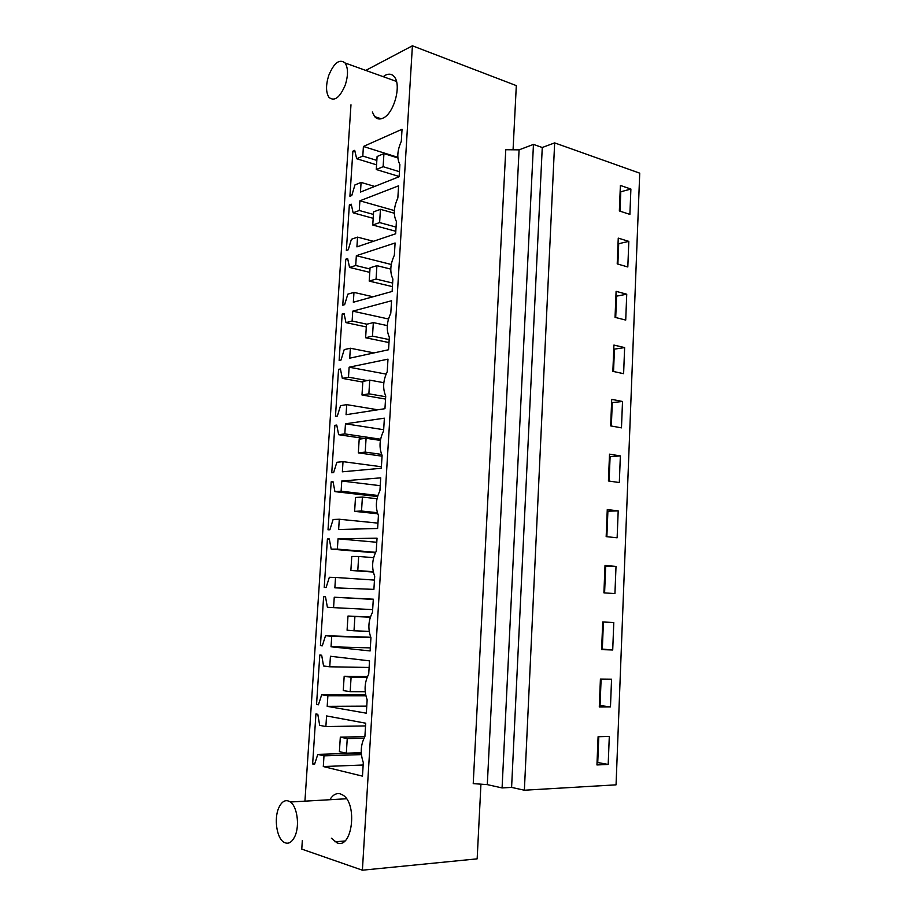 <?xml version="1.0" encoding="UTF-8"?>
<svg xmlns="http://www.w3.org/2000/svg" width="916" height="916" viewBox="0 0 916 916"><rect width="100%" height="100%" fill="white"/><g stroke="black" fill="none" stroke-linecap="round" stroke-linejoin="round"><path stroke-width="1.37" d="M350.977 104.79L304.936 801.157M302.337 840.487L301.765 849.098L362.392 870.2L477.156 858.853L480.934 784.176M331.352 838.186L337.145 842.903C352.202 849.258 357.778 804.111 343.053 795.18L340.237 793.817C336.252 792.901 332.794 794.882 329.863 799.725M365.77 70.406L412.406 45.8L362.392 870.2M314.531 764.402L317.795 754.395L323.989 755.837L323.302 766.555L362.473 776.138L363.309 762.593C360.137 753.135 360.664 744.502 364.889 736.67L365.713 723.216L326.565 715.934L325.878 726.571L319.684 725.346L317.806 714.308L315.928 713.953L312.642 763.944L314.531 764.402M338.554 369.377L335.462 416.333L337.34 416.047L340.546 405.662L346.706 404.643L346.065 414.696L384.949 408.685L385.728 396.01C382.556 388.567 383.048 380.472 387.216 371.736L387.983 359.152L349.133 367.19L348.492 377.174L342.332 378.377L340.42 368.988L338.554 369.377L340.58 369.755M334.878 425.333L331.764 472.77L333.63 472.599L336.859 462.282L343.019 461.641L342.366 471.809L381.308 468.259L382.098 455.447C378.926 447.684 379.419 439.497 383.598 430.909L384.376 418.177L345.469 423.799L344.817 433.898L338.657 434.711L336.745 425.058L334.878 425.333L336.859 425.631M345.79 259.171L347.656 258.552L349.569 267.438L355.717 265.491L356.347 255.701L395.094 242.98L394.338 255.301C390.193 264.312 389.712 272.224 392.884 279.059L392.128 291.46L353.336 302.246L353.977 292.387L347.828 294.162L344.634 304.662L342.767 305.177L345.79 259.171L347.897 259.697M342.183 313.993L344.05 313.49L345.973 322.627L352.122 321.047L352.763 311.154L391.556 300.746L390.8 313.203C386.644 322.077 386.151 330.081 389.323 337.214L388.556 349.752L349.717 358.179L350.359 348.229L344.21 349.626L341.004 360.068L339.138 360.469L342.183 313.993L344.256 314.44M323.623 596.694L320.417 645.643L322.295 645.837L325.535 635.704L331.729 636.288L331.042 646.776L370.133 650.944L370.946 637.696C367.774 628.937 368.289 620.487 372.491 612.335L373.304 599.19L334.248 597.232L333.573 607.64L327.39 607.262L325.501 596.797L323.623 596.694L325.501 596.808M318.425 704.805L321.688 694.74L327.882 695.748L327.195 706.339L366.331 713.186L367.144 699.801C363.973 690.698 364.499 682.145 368.713 674.153L369.526 660.86L330.436 656.268L329.749 666.791L323.566 665.989L321.676 655.238L319.798 655.02L316.547 704.484L318.425 704.805M331.168 481.862L328.02 529.803L329.897 529.746L333.126 519.486L339.298 519.246L338.634 529.517L377.621 528.486L378.423 515.525C375.251 507.441 375.755 499.174 379.934 490.724L380.724 477.854L341.771 481.003L341.107 491.205L334.935 491.629L333.035 481.713L331.168 481.862L333.115 482.102M327.413 538.986L324.23 587.419L326.107 587.488L329.348 577.286L335.531 577.458L334.855 587.832L373.9 589.377L374.701 576.279C371.53 567.851 372.045 559.493 376.236 551.192L377.037 538.184L338.027 538.814L337.363 549.119L331.191 549.142L329.291 538.952L327.413 538.986L329.325 539.158M349.351 204.898L346.363 250.446L348.229 249.816L351.412 239.271L357.549 237.13L356.919 246.873L395.655 233.786L396.399 221.512C393.227 214.985 393.708 207.153 397.842 198.005L398.586 185.822L359.896 200.81L359.267 210.497L353.129 212.81L351.217 204.176L349.351 204.898L351.504 205.505M383.22 76.669L385.544 75.146C389.002 73.463 391.876 73.967 394.189 76.681C401.906 84.867 393.869 113.973 382.831 118.187C379.545 119.641 376.82 119.103 374.633 116.595L372.331 111.97M352.878 151.174L349.912 196.264L351.778 195.52L354.95 184.917L361.087 182.421L360.457 192.074L399.147 176.719L399.891 164.582C396.72 158.354 397.189 150.602 401.311 141.327L402.044 129.259L363.412 146.48L362.793 156.064L356.668 158.731L354.732 150.339L352.878 151.174L355.087 151.861M487.301 784.623L519.086 149.846L505.769 149.72L473.228 783.627L487.301 784.623L502.082 787.932L511.597 787.394L524.376 790.222L616.056 784.84L639.723 173.158L554.649 142.896L524.376 790.222M412.406 45.8L516.315 85.612L513.063 149.789M323.302 766.555L363.16 764.997M323.989 755.837L361.408 754.612M317.795 754.395L361.282 753.009M312.642 763.944L314.703 763.864M325.878 726.571L365.553 725.919M608.19 764.448L596.946 764.952L598.091 736.727L609.3 736.441L608.19 764.448L597.747 762.536L598.789 736.716M610.663 425.894L621.472 427.852L622.514 401.483L611.728 399.342L610.663 425.894M620.361 455.916L609.518 454.164L608.43 480.98L619.319 482.549L620.361 455.916L609.415 456.66M615.048 317.36L625.72 320.073L626.739 294.219L616.102 291.334L615.048 317.36M624.632 347.588L613.926 345.069L612.861 371.358L623.613 373.694L624.632 347.588L613.754 349.225M612.712 649.971L613.789 622.525L602.728 621.975L601.606 649.616L612.712 649.971L602.327 649.101L603.415 622.01M610.468 706.912L611.556 679.191L600.415 679.065L599.293 706.992L610.468 706.912L600.049 705.538L601.114 679.065M618.197 510.899L607.274 509.536L606.174 536.627L617.132 537.795L618.197 510.899L607.205 511.185M603.907 592.835L614.934 593.602L616.01 566.432L605.018 565.47L603.907 592.835M628.823 241.377L627.815 266.968L617.212 263.9L618.254 238.126L628.823 241.377L618.025 243.862M630.895 189.051L629.887 214.39L619.353 210.955L620.384 185.444L630.895 189.051L620.121 191.948M519.086 149.846L533.456 144.419L542.261 147.499L554.649 142.896M542.261 147.499L511.597 787.394M533.456 144.419L502.082 787.932M597.037 762.57L597.747 762.536M363.412 146.48L397.83 157.312M362.793 156.064L376.854 160.415M361.087 182.421L374.701 186.429M356.668 158.731L376.568 164.834M620.773 192.165L620.006 211.172M327.195 706.339L366.755 706.133M327.882 695.748L365.862 695.771M321.688 694.74L365.644 694.797M316.547 704.484L318.539 704.473M329.749 666.791L369.125 667.466M599.35 705.538L600.049 705.538M331.042 646.776L370.327 647.887M331.729 636.288L370.911 637.628M325.535 635.704L370.762 637.261M320.417 645.643L322.34 645.7M333.573 607.64L372.663 609.609M334.248 597.232L373.281 599.419M601.629 649.078L602.327 649.101M335.531 577.458L374.472 580.08M331.191 549.142L375.377 552.817M337.363 549.119L375.629 552.314M338.027 538.814L376.785 542.272M616.01 566.432L604.984 566.248M605.671 566.317L604.594 592.881M339.298 519.246L377.953 523.128M334.935 491.629L377.518 496.552M341.107 491.205L377.85 495.476M341.771 481.003L380.243 485.698M607.892 511.265L606.861 536.696M343.019 461.641L381.4 466.759M338.657 434.711L364.282 438.501M344.817 433.898L380.609 439.222M345.469 423.799L383.667 429.707M610.09 456.775L609.106 481.083M346.706 404.643L377.804 409.796M342.332 378.377L362.805 382.075M348.492 377.174L367.305 380.587M349.133 367.19L386.071 374.106M622.514 401.483L611.602 402.674M612.266 402.811L611.338 426.02M350.359 348.229L374.014 352.912M345.973 322.627L366.297 326.932M352.122 321.047L366.904 324.207M352.763 311.154L388.476 318.997M614.43 349.374L613.537 371.507M353.977 292.387L373.007 296.773M349.569 267.438L369.755 272.361M355.717 265.491L369.972 268.995M356.347 255.701L391.258 264.484M626.739 294.219L615.895 296.28M616.56 296.463L615.712 317.531M357.549 237.13L373.442 241.297M353.129 212.81L373.178 218.329M359.267 210.497L373.43 214.424M359.896 200.81L394.361 210.577M618.678 244.057L617.876 264.094M339.389 751.647L346.328 753.192L347.244 738.594L340.317 737.162L339.389 751.647M346.328 753.192L361.27 752.723M347.244 738.594L364.007 738.204M340.317 737.162L364.9 736.613M343.26 690.595L350.187 691.66L351.091 677.222L344.176 676.271L343.26 690.595M350.187 691.66L365.209 691.706M351.091 677.222L367.087 677.405M344.176 676.271L367.453 676.546M347.084 630.197L354.011 630.792L354.904 616.514L347.988 616.033L347.084 630.197M354.011 630.792L369.194 631.364M354.904 616.514L370.316 617.224M347.988 616.033L370.362 617.063M350.874 570.462L357.79 570.588L358.671 556.459L351.767 556.436L350.874 570.462L373.304 572.065M357.79 570.588L373.224 571.698M358.671 556.459L373.625 557.661M354.618 511.346L361.522 511.025L362.404 497.056L355.5 497.48L354.618 511.346L377.69 513.784M361.522 511.025L377.346 512.708M362.404 497.056L376.991 498.728M358.328 452.87L365.221 452.103L366.079 438.283L359.198 439.142L358.328 452.87L382.052 456.168M365.221 452.103L381.617 454.405M366.079 438.283L380.403 440.401M361.992 395.002L368.873 393.811L369.732 380.129L362.85 381.422L361.992 395.002L385.544 399.067M368.873 393.811L385.682 396.731M369.732 380.129L383.838 382.693M365.621 337.752L372.491 336.126L373.339 322.592L366.469 324.31L365.621 337.752L389.002 342.561M372.491 336.126L389.185 339.596M373.339 322.592L387.296 325.604M369.205 281.086L376.075 279.059L376.911 265.663L370.053 267.793L369.205 281.086L392.414 286.628M376.075 279.059L392.643 283.044M376.911 265.663L390.788 269.109M372.755 225.027L379.613 222.577L380.449 209.329L373.591 211.859L372.755 225.027L395.804 231.279M379.613 222.577L396.067 227.088M380.449 209.329L394.315 213.233M376.27 169.529L383.117 166.689L383.941 153.579L377.094 156.51L376.27 169.529L399.158 176.49M383.117 166.689L399.445 171.704M383.941 153.579L397.876 157.953M278.624 808.152C274.021 818.675 276.643 837.442 283.502 841.976C288.025 844.781 291.883 842.754 295.089 835.884C299.795 825.362 297.127 806.527 290.418 801.992C285.758 799.05 281.83 801.099 278.624 808.152M328.752 75.398C325.741 85.085 325.821 92.413 329.004 97.394C334.432 101.768 339.836 97.657 345.229 85.085C348.286 75.387 348.24 68.024 345.103 62.998C339.527 58.578 334.077 62.712 328.752 75.398M344.817 840.991L334.924 841.804M374.633 116.595L381.171 118.782M346.5 798.763L290.418 801.992M396.456 81.421L345.103 62.998"/></g></svg>
